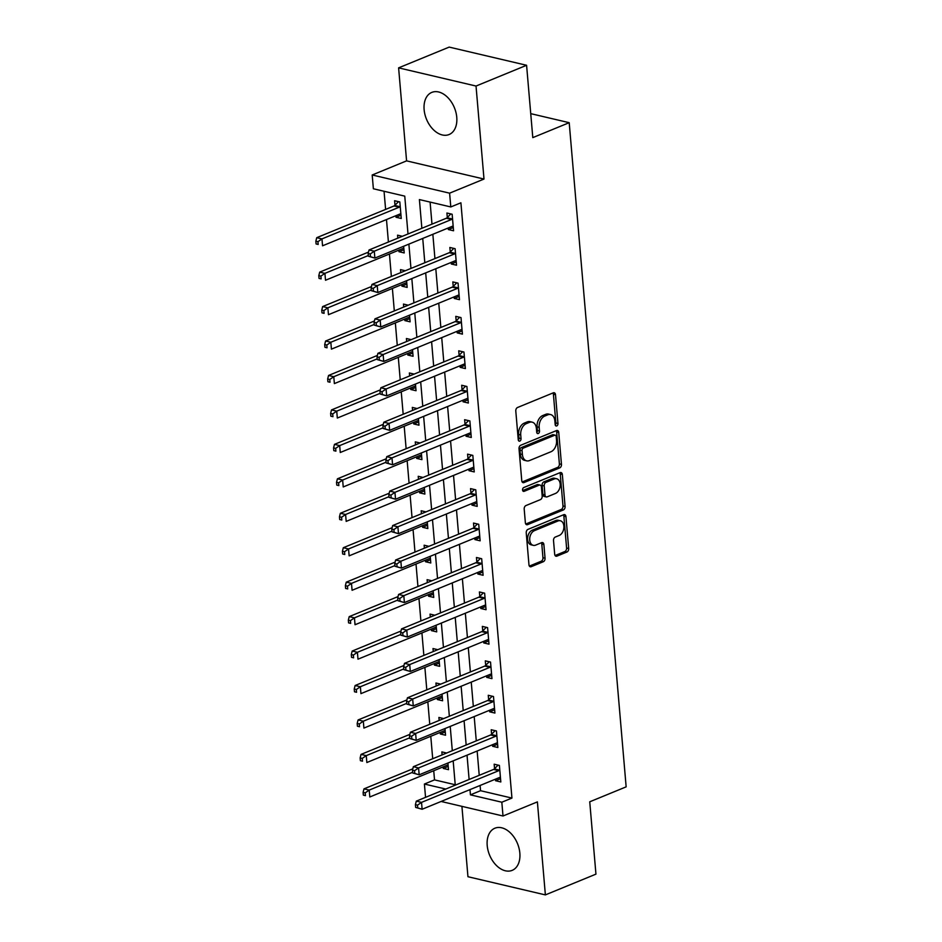 <?xml version="1.0" encoding="UTF-8"?>
<svg xmlns="http://www.w3.org/2000/svg" width="942" height="942" viewBox="0 0 942 942"><rect width="100%" height="100%" fill="white"/><g stroke="black" fill="none" stroke-linecap="round" stroke-linejoin="round"><path stroke-width="1.41" d="M556.734 425.925A2.002 1.354 103.2 0 0 557.958 423.464L555.497 394.722A2.861 1.943 103.2 0 0 554.167 392.743A2.861 1.943 103.2 0 0 553.284 392.838L517.547 407.497A2.861 1.943 103.2 0 0 515.792 411.018L518.253 439.761A2.002 1.354 103.2 0 0 519.183 441.15A2.002 1.354 103.2 0 0 519.807 441.091A2.002 1.354 103.2 0 0 521.032 438.619L520.714 434.91A9.173 6.205 103.2 0 1 526.319 423.641L529.298 422.416A9.173 6.205 103.2 0 1 532.148 422.146A9.173 6.205 103.2 0 1 536.398 428.469L536.716 432.19A2.002 1.354 103.2 0 0 537.647 433.567A2.002 1.354 103.2 0 0 538.271 433.508A2.002 1.354 103.2 0 0 539.495 431.047L539.177 427.327A9.173 6.205 103.2 0 1 544.794 416.058L547.773 414.833A9.173 6.205 103.2 0 1 550.611 414.562A9.173 6.205 103.2 0 1 554.862 420.886L555.179 424.607A2.002 1.354 103.2 0 0 556.11 425.984A2.002 1.354 103.2 0 0 556.734 425.925M555.25 424.983A2.002 1.354 103.2 0 0 555.874 422.97L553.401 394.227A2.861 1.943 103.2 0 0 553.001 392.944M518.312 440.138A2.002 1.354 103.2 0 0 518.936 438.136L518.618 434.415L520.714 434.91M536.775 432.566A2.002 1.354 103.2 0 0 537.399 430.553L537.081 426.832L539.177 427.327M519.843 853.122A22.773 15.096 -112.3 0 0 494.88 828.218A22.773 15.096 -112.3 0 0 487.202 845.457A22.773 15.096 -112.3 0 0 512.177 870.361A22.773 15.096 -112.3 0 0 519.843 853.122M456.764 117.303A22.773 15.096 -112.3 0 0 431.801 92.398A22.773 15.096 -112.3 0 0 424.124 109.637A22.773 15.096 -112.3 0 0 449.098 134.529A22.773 15.096 -112.3 0 0 456.764 117.303M554.685 554.249A2.861 1.943 103.2 0 0 556.015 556.227A2.861 1.943 103.2 0 0 556.899 556.145L566.931 552.024A2.861 1.943 103.2 0 0 568.685 548.503L565.942 516.593A2.861 1.943 103.2 0 0 564.611 514.615A2.861 1.943 103.2 0 0 563.728 514.697L527.991 529.369A2.861 1.943 103.2 0 0 526.237 532.889L528.968 564.811A2.861 1.943 103.2 0 0 530.299 566.778A2.861 1.943 103.2 0 0 531.194 566.695L543.298 561.726A2.861 1.943 103.2 0 0 545.053 558.206L543.887 544.547A2.861 1.943 103.2 0 0 542.557 542.568A2.861 1.943 103.2 0 0 541.662 542.651L535.657 545.124A7.666 5.193 103.2 0 1 533.29 545.347A7.666 5.193 103.2 0 1 529.722 538.4A7.666 5.193 103.2 0 1 534.42 530.652L557.947 520.997A7.666 5.193 103.2 0 1 560.325 520.761A7.666 5.193 103.2 0 1 563.881 527.72A7.666 5.193 103.2 0 1 559.195 535.468L555.262 537.07A2.861 1.943 103.2 0 0 553.519 540.59L554.685 554.249M480.102 785.463L480.55 790.703L511.942 798.074L501.827 802.219L503.004 816.008L441.127 801.465M526.59 65.281L476.028 86.04L398.607 67.859L449.181 47.1L526.59 65.281L532.795 137.626L569.203 122.684L626.147 786.853L589.739 801.795L595.945 874.141L545.371 894.9L537.387 801.889L503.004 816.008M398.607 67.859L406.579 160.87L484 179.051L476.028 86.04M484 179.051L449.605 193.169L450.794 206.946L419.402 199.574L421.863 228.282M511.942 798.074L460.909 202.801L450.794 206.946M559.713 467.903A2.861 1.943 103.2 0 0 561.467 464.382L558.736 432.46A2.861 1.943 103.2 0 0 557.405 430.482A2.861 1.943 103.2 0 0 556.522 430.565L520.773 445.236A2.861 1.943 103.2 0 0 519.018 448.757L521.762 480.679A2.861 1.943 103.2 0 0 523.093 482.657A2.861 1.943 103.2 0 0 523.976 482.575L559.713 467.903L557.629 467.409A2.861 1.943 103.2 0 0 559.383 463.888L556.64 431.966A2.861 1.943 103.2 0 0 556.239 430.682M562.339 474.521L565.082 506.443A2.861 1.943 103.2 0 1 563.328 509.963L527.579 524.635A2.861 1.943 103.2 0 1 526.696 524.718A2.861 1.943 103.2 0 1 525.365 522.739L524.199 509.08A2.861 1.943 103.2 0 1 525.942 505.56L540.437 499.613A2.861 1.943 103.2 0 0 542.192 496.093L541.414 487.026A2.861 1.943 103.2 0 0 540.084 485.059A2.861 1.943 103.2 0 0 539.201 485.142L524.117 491.335A2.002 1.354 103.2 0 1 523.493 491.394A2.002 1.354 103.2 0 1 522.563 489.569A2.002 1.354 103.2 0 1 523.787 487.544L560.125 472.637A2.861 1.943 103.2 0 1 561.008 472.554A2.861 1.943 103.2 0 1 562.339 474.521L560.243 474.038L562.986 505.948L565.082 506.443M461.921 806.352L467.95 876.719L545.371 894.9M430.094 202.083L431.978 224.137M432.849 234.287L434.933 258.579M435.805 268.741L437.889 293.033M438.76 303.183L440.844 327.486M441.716 337.636L443.788 361.928M444.659 372.078L446.743 396.382M447.615 406.532L449.699 430.824M450.57 440.974L452.655 465.277M453.526 475.427L455.61 499.731M456.481 509.881L458.566 534.173M459.425 544.323L461.509 568.627M462.381 578.777L464.465 603.068M465.336 613.218L467.42 637.522M468.292 647.672L470.376 671.976M471.247 682.126L473.331 706.418M474.191 716.568L476.275 740.871M477.147 751.021L479.231 775.313M448.204 227.988L448.333 229.554L453.561 230.778L452.148 214.246L446.92 213.01L447.297 217.496M451.147 262.429L451.289 263.995L456.517 265.22L455.104 248.688L449.864 247.463L450.252 251.95M454.103 296.883L454.244 298.449L459.472 299.674L458.059 283.142L452.819 281.905L453.208 286.392M457.058 331.337L457.188 332.891L462.428 334.127L461.003 317.584L455.775 316.359L456.163 320.845M460.014 365.779L460.143 367.345L465.383 368.569L463.959 352.037L458.73 350.813L459.119 355.287M462.969 400.232L463.099 401.787L468.327 403.023L466.914 386.491L461.686 385.254L462.063 389.741M465.925 434.674L466.055 436.24L471.283 437.465L469.87 420.933L464.642 419.708L465.018 424.194M468.869 469.128L469.01 470.694L474.238 471.918L472.825 455.386L467.585 454.15L467.974 458.636M471.824 503.581L471.966 505.136L477.194 506.372L475.769 489.828L470.541 488.604L470.929 493.09M474.78 538.023L474.909 539.589L480.149 540.814L478.724 524.282L473.496 523.057L473.885 527.532M477.735 572.477L477.865 574.031L483.093 575.268L481.68 558.724L476.452 557.499L476.829 561.985M480.691 606.919L480.82 608.485L486.048 609.709L484.635 593.177L479.407 591.953L479.784 596.427M483.635 641.372L483.776 642.939L489.004 644.163L487.591 627.631L482.351 626.395L482.74 630.881M486.59 675.826L486.731 677.38L491.959 678.617L490.535 662.073L485.307 660.848L485.695 665.335M489.546 710.268L489.675 711.834L494.915 713.059L493.49 696.527L488.262 695.29L488.651 699.776M492.501 744.722L492.631 746.276L497.859 747.512L496.446 730.968L491.218 729.744L491.594 734.23M495.457 779.164L495.586 780.73L500.814 781.954L499.401 765.422L494.173 764.197L494.55 768.672M384.053 191.273L385.608 209.407M386.479 219.557L388.41 242.023M389.435 254.01L391.366 276.465M392.39 288.452L394.309 310.919M395.346 322.906L397.265 345.361M398.301 357.359L400.22 379.814M401.245 391.801L403.176 414.268M404.2 426.255L406.132 448.71M407.156 460.697L409.075 483.164M410.111 495.151L412.031 517.605M413.067 529.604L414.986 552.059M416.011 564.046L417.942 586.513M418.966 598.5L420.897 620.955M421.922 632.942L423.853 655.408M424.877 667.395L426.797 689.85M427.833 701.849L429.752 724.304M430.777 736.291L432.708 758.746M433.732 770.744L434.521 779.882L455.222 784.745M395.887 215.694L396.029 217.261L401.257 218.485L399.832 201.953L394.604 200.728L394.992 205.203M402.352 236.301L397.559 235.17L397.818 238.161M398.843 250.148L398.972 251.714L404.212 252.939L403.635 246.274M405.296 270.743L400.515 269.624L400.774 272.603M401.798 284.602L401.928 286.156L407.156 287.392L406.591 280.728M408.251 305.196L403.47 304.078L403.718 307.057M404.754 319.044L404.883 320.61L410.111 321.834L409.546 315.17M411.207 339.65L406.414 338.519L406.673 341.51M407.698 353.497L407.839 355.052L413.067 356.288L412.502 349.623M414.162 374.092L409.37 372.973L409.629 375.952M410.653 387.939L410.794 389.505L416.023 390.73L415.446 384.077M417.118 408.545L412.325 407.415L412.584 410.406M413.609 422.393L413.738 423.959L418.978 425.183L418.401 418.519M420.061 442.987L415.281 441.869L415.54 444.848M416.564 456.846L416.694 458.401L421.934 459.625L421.357 452.972M423.017 477.441L418.236 476.311L418.483 479.301M419.52 491.288L419.649 492.854L424.877 494.079L424.312 487.414M425.972 511.895L421.192 510.764L421.439 513.743M422.475 525.742L422.605 527.296L427.833 528.533L427.268 521.868M428.928 546.336L424.135 545.218L424.395 548.197M425.419 560.184L425.56 561.75L430.788 562.975L430.211 556.322M431.883 580.79L427.091 579.66L427.35 582.651M428.375 594.638L428.516 596.192L433.744 597.428L433.167 590.764M434.827 615.232L430.047 614.113L430.306 617.092M431.33 629.079L431.46 630.645L436.699 631.87L436.122 625.217M437.783 649.686L433.002 648.555L433.249 651.546M434.286 663.533L434.415 665.099L439.643 666.324L439.078 659.659M440.738 684.127L435.958 683.009L436.205 685.988M437.241 697.987L437.371 699.541L442.599 700.777L442.033 694.113M443.694 718.581L438.901 717.463L439.16 720.442M440.185 732.429L440.326 733.995L445.554 735.219L444.989 728.555M446.649 753.035L441.857 751.904L442.116 754.895M443.14 766.882L443.282 768.437L448.51 769.673L447.933 763.008M569.203 122.684L530.746 113.652M425.548 797.356L424.406 784.038L445.766 789.055M434.521 779.882L424.406 784.038M408.004 233.981L404.754 196.136L373.373 188.765L372.196 174.988L449.605 193.169M406.579 160.87L372.196 174.988M469.987 789.62L470.435 794.848L501.827 802.219M422.734 238.432L424.818 262.736M425.69 272.886L427.774 297.189M428.645 307.339L430.73 331.631M431.601 341.781L433.673 366.085M434.545 376.235L436.629 400.527M437.5 410.677L439.584 434.98M440.456 445.13L442.54 469.434M443.411 479.584L445.495 503.876M446.367 514.026L448.451 538.329M449.31 548.48L451.395 572.771M452.266 582.921L454.35 607.225M455.222 617.375L457.306 641.667M458.177 651.829L460.261 676.12M461.133 686.271L463.217 710.574M464.088 720.724L466.16 745.016M467.032 755.166L469.116 779.47M455.257 785.157L453.173 760.865M452.301 750.715L450.217 726.412M449.346 716.261L447.262 691.958M446.39 681.808L444.306 657.516M443.447 647.366L441.362 623.062M440.491 612.912L438.407 588.62M437.535 578.47L435.451 554.167M434.58 544.017L432.496 519.713M431.624 509.563L429.54 485.271M428.681 475.121L426.596 450.818M425.725 440.668L423.641 416.376M422.77 406.226L420.685 381.922M419.814 371.772L417.73 347.468M416.859 337.318L414.774 313.027M413.903 302.877L411.831 278.573M410.959 268.423L408.875 244.131M480.55 790.703L470.435 794.848M396.029 217.261L400.974 215.223M398.972 251.714L403.93 249.677M401.928 286.156L406.885 284.131M404.883 320.61L409.841 318.573M407.839 355.052L412.784 353.026M410.794 389.505L415.74 387.468M413.738 423.959L418.695 421.922M416.694 458.401L421.651 456.375M419.649 492.854L424.607 490.817M422.605 527.296L427.55 525.271M425.56 561.75L430.506 559.713M428.516 596.192L433.461 594.167M431.46 630.645L436.417 628.608M434.415 665.099L439.372 663.062M437.371 699.541L442.316 697.516M440.326 733.995L445.272 731.958M443.282 768.437L448.227 766.411M448.333 229.554L453.29 227.517M451.289 263.995L456.234 261.97M454.244 298.449L459.19 296.412M457.188 332.891L462.145 330.866M460.143 367.345L465.101 365.308M463.099 401.787L468.056 399.761M466.055 436.24L471 434.203M469.01 470.694L473.956 468.657M471.966 505.136L476.911 503.11M474.909 539.589L479.867 537.552M477.865 574.031L482.822 572.006M480.82 608.485L485.766 606.448M483.776 642.939L488.721 640.901M486.731 677.38L491.677 675.355M489.675 711.834L494.632 709.797M492.631 746.276L497.588 744.251M495.586 780.73L500.543 778.693M550.611 414.562L548.515 414.08A9.173 6.205 103.2 0 0 545.677 414.35L547.773 414.833M537.081 426.832A9.173 6.205 103.2 0 1 542.698 415.575L545.677 414.35M532.148 422.146L530.052 421.651A9.173 6.205 103.2 0 0 527.214 421.922L529.298 422.416M518.618 434.415A9.173 6.205 103.2 0 1 524.235 423.146L527.214 421.922M522.162 481.963L557.629 467.409M556.204 436.582A2.002 1.354 103.2 0 0 555.274 435.192A2.002 1.354 103.2 0 0 554.661 435.251L523.281 448.133A2.002 1.354 103.2 0 0 522.056 450.594L522.398 454.515A9.173 6.205 103.2 0 0 526.649 460.838A9.173 6.205 103.2 0 0 529.486 460.567L550.929 451.76A9.173 6.205 103.2 0 0 556.545 440.503L556.204 436.582M555.274 435.192L553.189 434.698A2.002 1.354 103.2 0 0 552.565 434.757L554.661 435.251M526.649 460.838L524.553 460.344A9.173 6.205 103.2 0 1 520.302 454.02L519.96 450.099A2.002 1.354 103.2 0 1 521.197 447.638L552.565 434.757M525.777 524.023L561.232 509.469A2.861 1.943 103.2 0 0 562.986 505.948M540.084 485.059L538 484.565A2.861 1.943 103.2 0 0 537.105 484.647L522.68 490.57M555.486 493.443A7.666 5.193 103.2 0 0 560.184 485.695A7.666 5.193 103.2 0 0 556.616 478.736A7.666 5.193 103.2 0 0 554.237 478.972L545.948 482.375A2.861 1.943 103.2 0 0 544.205 485.895L544.971 494.95A2.861 1.943 103.2 0 0 546.301 496.929A2.861 1.943 103.2 0 0 547.196 496.846L555.486 493.443M556.616 478.736L554.52 478.253A7.666 5.193 103.2 0 0 552.153 478.477L554.237 478.972M546.301 496.929L544.217 496.434A2.861 1.943 103.2 0 1 542.886 494.456L542.109 485.401A2.861 1.943 103.2 0 1 543.864 481.88L552.153 478.477M560.243 474.038A2.861 1.943 103.2 0 0 559.842 472.754M560.325 520.761L558.229 520.278A7.666 5.193 103.2 0 0 555.851 520.502L557.947 520.997M533.29 545.347L531.194 544.853A7.666 5.193 103.2 0 1 527.626 537.906A7.666 5.193 103.2 0 1 532.324 530.158L555.851 520.502M529.38 566.095L541.214 561.232A2.861 1.943 103.2 0 0 542.957 557.711L541.791 544.052A2.861 1.943 103.2 0 0 541.379 542.769M555.097 555.533L564.835 551.541A2.861 1.943 103.2 0 0 566.589 548.02L563.858 516.098A2.861 1.943 103.2 0 0 563.446 514.815M398.525 201.647L394.745 205.45A2.92 1.978 -76.8 0 1 394.003 205.968L316.736 237.678L321.964 238.903L322.553 245.803L399.832 214.081A2.92 1.978 -76.8 0 1 400.597 213.975L400.868 214.011M400.22 206.439L399.973 206.687A2.92 1.978 -76.8 0 1 399.243 207.193L321.964 238.903L317.949 241.682L315.853 241.199L316.088 243.954L318.184 244.437L317.949 241.682M318.184 244.437L316.088 243.954M315.853 241.199L316.736 237.678M451.548 219.474L446.32 218.25L369.04 249.971L374.28 251.196L451.548 219.474A2.92 1.978 103.2 0 0 452.29 218.968L452.537 218.721M370.253 253.975L374.28 251.196L374.869 258.084L368.393 256.236L370.489 256.73L370.253 253.975L368.157 253.48L368.393 256.236M453.184 226.292L452.914 226.257A2.92 1.978 103.2 0 0 452.136 226.374L374.869 258.084L370.489 256.73M446.32 218.25A2.92 1.978 103.2 0 0 447.061 217.743L450.841 213.94M369.04 249.971L368.157 253.48M368.51 252.091L319.691 272.132L324.919 273.357L325.508 280.245L402.787 248.535A2.92 1.978 -76.8 0 1 403.553 248.417L403.824 248.452M401.48 236.101L400.55 237.031M368.334 255.541L324.919 273.357L320.892 276.136L318.808 275.641L319.044 278.396L321.128 278.891L320.892 276.136M321.128 278.891L319.044 278.396M318.808 275.641L319.691 272.132M371.466 286.533L322.647 306.574L327.875 307.81L328.464 314.699L405.731 282.977A2.92 1.978 -76.8 0 1 406.508 282.871L406.779 282.906M404.436 270.542L403.506 271.484M371.289 289.983L327.875 307.81L323.848 310.589L321.764 310.095L321.999 312.85L324.083 313.345L323.848 310.589M324.083 313.345L321.999 312.85M321.764 310.095L322.647 306.574M374.421 320.987L325.591 341.028L330.83 342.252L331.419 349.141L408.687 317.43A2.92 1.978 -76.8 0 1 409.464 317.313L409.735 317.348M407.391 304.996L406.461 305.938M374.245 324.437L330.83 342.252L326.803 345.031L324.707 344.537L324.943 347.292L327.039 347.786L326.803 345.031M327.039 347.786L324.943 347.292M324.707 344.537L325.591 341.028M454.503 253.928L449.275 252.703L371.996 284.413L377.224 285.65L454.503 253.928A2.92 1.978 103.2 0 0 455.245 253.422L455.481 253.174M373.209 288.417L377.224 285.65L377.824 292.538L371.348 290.689L373.444 291.172L373.209 288.417L371.113 287.934L371.348 290.689M456.128 260.746L455.869 260.71A2.92 1.978 103.2 0 0 455.092 260.816L377.824 292.538L373.444 291.172M449.275 252.703A2.92 1.978 103.2 0 0 450.005 252.185L453.797 248.382M371.996 284.413L371.113 287.934M457.459 288.382L452.219 287.145L374.951 318.867L380.179 320.092L457.459 288.382A2.92 1.978 103.2 0 0 458.189 287.863L458.436 287.628M376.164 322.87L380.179 320.092L380.768 326.98L374.304 325.131L376.4 325.626L376.164 322.87L374.068 322.376L374.304 325.131M459.084 295.187L458.813 295.152A2.92 1.978 103.2 0 0 458.048 295.27L380.768 326.98L376.4 325.626M452.219 287.145A2.92 1.978 103.2 0 0 452.961 286.639L456.752 282.835M374.951 318.867L374.068 322.376M460.414 322.823L455.174 321.599L377.907 353.309L383.135 354.545L460.414 322.823A2.92 1.978 103.2 0 0 461.144 322.317L461.392 322.07M379.108 357.324L383.135 354.545L383.724 361.434L377.259 359.585L379.355 360.079L379.108 357.324L377.024 356.83L377.259 359.585M462.039 329.641L461.768 329.606A2.92 1.978 103.2 0 0 461.003 329.712L383.724 361.434L379.355 360.079M455.174 321.599A2.92 1.978 103.2 0 0 455.916 321.092L459.696 317.277M377.907 353.309L377.024 356.83M377.365 355.44L328.546 375.469L333.774 376.706L334.375 383.594L411.642 351.872A2.92 1.978 -76.8 0 1 412.419 351.766L412.678 351.802M410.347 339.438L409.405 340.38M377.2 358.878L333.774 376.706L329.759 379.485L327.663 378.99L327.898 381.745L329.994 382.24L329.759 379.485M329.994 382.24L327.898 381.745M327.663 378.99L328.546 375.469M463.358 357.277L458.13 356.041L380.862 387.763L386.09 388.987L463.358 357.277A2.92 1.978 103.2 0 0 464.1 356.771L464.347 356.523M382.063 391.766L386.09 388.987L386.679 395.875L380.215 394.039L382.299 394.521L382.063 391.766L379.979 391.271L380.215 394.039M464.995 364.095L464.724 364.059A2.92 1.978 103.2 0 0 463.959 364.165L386.679 395.875L382.299 394.521M458.13 356.041A2.92 1.978 103.2 0 0 458.872 355.534L462.652 351.731M380.862 387.763L379.979 391.271M380.321 389.882L331.502 409.923L336.73 411.148L337.318 418.048L414.598 386.326A2.92 1.978 -76.8 0 1 415.363 386.22L415.634 386.255M413.303 373.892L412.361 374.834M380.156 393.332L336.73 411.148L332.714 413.927L330.618 413.444L330.854 416.199L332.95 416.682L332.714 413.927M332.95 416.682L330.854 416.199M330.618 413.444L331.502 409.923M383.276 424.336L334.457 444.377L339.685 445.601L340.274 452.49L417.553 420.78A2.92 1.978 -76.8 0 1 418.319 420.662L418.589 420.697M416.246 408.345L415.316 409.275M383.1 427.786L339.685 445.601L335.658 448.38L333.574 447.886L333.809 450.641L335.905 451.136L335.658 448.38M335.905 451.136L333.809 450.641M333.574 447.886L334.457 444.377M386.232 458.778L337.413 478.819L342.641 480.055L343.229 486.943L420.509 455.222A2.92 1.978 -76.8 0 1 421.274 455.116L421.545 455.151M419.202 442.787L418.272 443.729M386.055 462.228L342.641 480.055L338.614 482.822L336.529 482.339L336.765 485.095L338.849 485.589L338.614 482.822M338.849 485.589L336.765 485.095M336.529 482.339L337.413 478.819M389.187 493.231L340.356 513.272L345.596 514.497L346.185 521.385L423.453 489.675A2.92 1.978 -76.8 0 1 424.23 489.557L424.501 489.593M422.157 477.241L421.227 478.183M389.011 496.681L345.596 514.497L341.569 517.276L339.473 516.781L339.709 519.537L341.805 520.031L341.569 517.276M341.805 520.031L339.709 519.537M339.473 516.781L340.356 513.272M392.143 527.685L343.312 547.714L348.54 548.951L349.141 555.839L426.408 524.117A2.92 1.978 -76.8 0 1 427.185 524.011L427.444 524.046M425.113 511.683L424.171 512.625M391.966 531.123L348.54 548.951L344.525 551.729L342.429 551.235L342.664 553.99L344.76 554.485L344.525 551.729M344.76 554.485L342.664 553.99M342.429 551.235L343.312 547.714M466.314 391.719L461.085 390.494L383.806 422.216L389.046 423.441L466.314 391.719A2.92 1.978 103.2 0 0 467.055 391.213L467.303 390.965M385.019 426.22L389.046 423.441L389.635 430.329L383.158 428.48L385.254 428.975L385.019 426.22L382.923 425.725L383.158 428.48M467.95 398.537L467.679 398.501A2.92 1.978 103.2 0 0 466.902 398.607L389.635 430.329L385.254 428.975M461.085 390.494A2.92 1.978 103.2 0 0 461.827 389.988L465.607 386.173M383.806 422.216L382.923 425.725M469.269 426.173L464.041 424.948L386.762 456.658L391.99 457.883L469.269 426.173A2.92 1.978 103.2 0 0 470.011 425.666L470.246 425.419M387.974 460.662L391.99 457.883L392.59 464.783L386.114 462.934L388.21 463.417L387.974 460.662L385.879 460.179L386.114 462.934M470.906 432.99L470.635 432.955A2.92 1.978 103.2 0 0 469.858 433.061L392.59 464.783L388.21 463.417M464.041 424.948A2.92 1.978 103.2 0 0 464.771 424.43L468.563 420.627M386.762 456.658L385.879 460.179M472.225 460.626L466.997 459.39L389.717 491.112L394.945 492.336L472.225 460.626A2.92 1.978 103.2 0 0 472.955 460.108L473.202 459.861M390.93 495.115L394.945 492.336L395.534 499.225L389.07 497.376L391.166 497.871L390.93 495.115L388.834 494.621L389.07 497.376M473.85 467.432L473.59 467.397A2.92 1.978 103.2 0 0 472.813 467.515L395.534 499.225L391.166 497.871M466.997 459.39A2.92 1.978 103.2 0 0 467.727 458.884L471.518 455.08M389.717 491.112L388.834 494.621M475.18 495.068L469.94 493.843L392.673 525.554L397.901 526.79L475.18 495.068A2.92 1.978 103.2 0 0 475.91 494.562L476.157 494.315M393.886 529.569L397.901 526.79L398.49 533.678L392.025 531.83L394.121 532.324L393.886 529.569L391.79 529.074L392.025 531.83M476.805 501.886L476.534 501.851A2.92 1.978 103.2 0 0 475.769 501.956L398.49 533.678L394.121 532.324M469.94 493.843A2.92 1.978 103.2 0 0 470.682 493.337L474.462 489.522M392.673 525.554L391.79 529.074M478.124 529.522L472.896 528.285L395.628 560.007L400.856 561.232L478.124 529.522A2.92 1.978 103.2 0 0 478.866 529.004L479.113 528.768M396.829 564.011L400.856 561.232L401.445 568.12L394.981 566.272L397.065 566.766L396.829 564.011L394.745 563.516L394.981 566.272M479.761 536.328L479.49 536.292A2.92 1.978 103.2 0 0 478.724 536.41L401.445 568.12L397.065 566.766M472.896 528.285A2.92 1.978 103.2 0 0 473.638 527.779L477.417 523.976M395.628 560.007L394.745 563.516M395.087 562.127L346.267 582.168L351.496 583.392L352.084 590.281L429.364 558.571A2.92 1.978 -76.8 0 1 430.141 558.465L430.4 558.5M428.068 546.136L427.126 547.078M394.922 565.577L351.496 583.392L347.48 586.171L345.384 585.677L345.62 588.444L347.716 588.927L347.48 586.171M347.716 588.927L345.62 588.444M345.384 585.677L346.267 582.168M481.079 563.964L475.851 562.739L398.572 594.449L403.812 595.685L481.079 563.964A2.92 1.978 103.2 0 0 481.821 563.457L482.068 563.21M399.785 598.464L403.812 595.685L404.401 602.574L397.936 600.725L400.02 601.22L399.785 598.464L397.689 597.97L397.936 600.725M482.716 570.781L482.445 570.746A2.92 1.978 103.2 0 0 481.668 570.852L404.401 602.574L400.02 601.22M475.851 562.739A2.92 1.978 103.2 0 0 476.593 562.233L480.373 558.418M398.572 594.449L397.689 597.97M398.042 596.58L349.223 616.621L354.451 617.846L355.04 624.734L432.319 593.024A2.92 1.978 -76.8 0 1 433.084 592.907L433.355 592.942M431.012 580.59L430.082 581.52M397.865 600.019L354.451 617.846L350.436 620.625L348.34 620.13L348.575 622.886L350.671 623.38L350.436 620.625M350.671 623.38L348.575 622.886M348.34 620.13L349.223 616.621M484.035 598.417L478.807 597.193L401.527 628.903L406.767 630.127L484.035 598.417A2.92 1.978 103.2 0 0 484.777 597.911L485.012 597.664M402.74 632.906L406.767 630.127L407.356 637.028L400.88 635.179L402.976 635.662L402.74 632.906L400.644 632.423L400.88 635.179M485.672 605.235L485.401 605.2A2.92 1.978 103.2 0 0 484.624 605.306L407.356 637.028L402.976 635.662M478.807 597.193A2.92 1.978 103.2 0 0 479.537 596.675L483.328 592.871M401.527 628.903L400.644 632.423M400.998 631.022L352.178 651.063L357.407 652.3L357.995 659.188L435.275 627.466A2.92 1.978 -76.8 0 1 436.04 627.36L436.311 627.396M433.968 615.032L433.037 615.974M400.821 634.472L357.407 652.3L353.38 655.067L351.295 654.584L351.531 657.339L353.615 657.822L353.38 655.067M353.615 657.822L351.531 657.339M351.295 654.584L352.178 651.063M486.99 632.871L481.762 631.635L404.483 663.356L409.711 664.581L486.99 632.871A2.92 1.978 103.2 0 0 487.732 632.353L487.968 632.106M405.696 667.36L409.711 664.581L410.312 671.469L403.835 669.621L405.931 670.115L405.696 667.36L403.6 666.865L403.835 669.621M488.615 639.677L488.356 639.642A2.92 1.978 103.2 0 0 487.579 639.759L410.312 671.469L405.931 670.115M481.762 631.635A2.92 1.978 103.2 0 0 482.492 631.128L486.284 627.325M404.483 663.356L403.6 666.865M403.953 665.476L355.122 685.517L360.362 686.742L360.951 693.63L438.218 661.92A2.92 1.978 -76.8 0 1 438.996 661.802L439.266 661.837M436.923 649.485L435.993 650.416M403.777 668.926L360.362 686.742L356.335 689.52L354.239 689.026L354.486 691.781L356.571 692.276L356.335 689.52M356.571 692.276L354.486 691.781M354.239 689.026L355.122 685.517M489.946 667.313L484.706 666.088L407.439 697.798L412.667 699.035L489.946 667.313A2.92 1.978 103.2 0 0 490.676 666.806L490.923 666.559M408.651 701.814L412.667 699.035L413.255 705.923L406.791 704.074L408.887 704.569L408.651 701.814L406.555 701.319L406.791 704.074M491.571 674.131L491.3 674.095A2.92 1.978 103.2 0 0 490.535 674.201L413.255 705.923L408.887 704.569M484.706 666.088A2.92 1.978 103.2 0 0 485.448 665.57L489.228 661.767M407.439 697.798L406.555 701.319M406.909 699.93L358.078 719.959L363.318 721.195L363.906 728.084L441.174 696.362A2.92 1.978 -76.8 0 1 441.951 696.256L442.222 696.291M439.879 683.927L438.948 684.869M406.732 703.368L363.318 721.195L359.291 723.974L357.195 723.48L357.43 726.235L359.526 726.729L359.291 723.974M359.526 726.729L357.43 726.235M357.195 723.48L358.078 719.959M492.89 701.766L487.662 700.53L410.394 732.252L415.622 733.477L492.89 701.766A2.92 1.978 103.2 0 0 493.632 701.248L493.879 701.013M411.595 736.255L415.622 733.477L416.211 740.365L409.746 738.516L411.831 739.011L411.595 736.255L409.511 735.761L409.746 738.516M494.526 708.572L494.256 708.537A2.92 1.978 103.2 0 0 493.49 708.655L416.211 740.365L411.831 739.011M487.662 700.53A2.92 1.978 103.2 0 0 488.403 700.024L492.183 696.22M410.394 732.252L409.511 735.761M409.852 734.371L361.033 754.412L366.261 755.637L366.85 762.525L444.129 730.815A2.92 1.978 -76.8 0 1 444.907 730.698L445.166 730.733M442.834 718.381L441.892 719.323M409.688 737.822L366.261 755.637L362.246 758.416L360.15 757.921L360.386 760.677L362.482 761.171L362.246 758.416M362.482 761.171L360.386 760.677M360.15 757.921L361.033 754.412M495.845 736.208L490.617 734.984L413.35 766.694L418.578 767.93L495.845 736.208A2.92 1.978 103.2 0 0 496.587 735.702L496.834 735.455M414.551 770.709L418.578 767.93L419.166 774.819L412.702 772.97L414.786 773.464L414.551 770.709L412.466 770.215L412.702 772.97M497.482 743.026L497.211 742.991A2.92 1.978 103.2 0 0 496.434 743.097L419.166 774.819L414.786 773.464M490.617 734.984A2.92 1.978 103.2 0 0 491.359 734.477L495.139 730.662M413.35 766.694L412.466 770.215M412.808 768.825L363.989 788.866L369.217 790.091L369.806 796.979L447.085 765.257A2.92 1.978 -76.8 0 1 447.85 765.151L448.121 765.187M445.778 752.823L444.848 753.765M412.631 772.263L369.217 790.091L365.202 792.87L363.106 792.375L363.341 795.13L365.437 795.625L365.202 792.87M365.437 795.625L363.341 795.13M363.106 792.375L363.989 788.866M498.801 770.662L493.573 769.437L416.293 801.147L421.533 802.372L498.801 770.662A2.92 1.978 103.2 0 0 499.543 770.156L499.79 769.908M417.506 805.151L421.533 802.372L422.122 809.26L415.646 807.424L417.742 807.906L417.506 805.151L415.41 804.668L415.646 807.424M500.438 777.48L500.167 777.444A2.92 1.978 103.2 0 0 499.39 777.55L422.122 809.26L417.742 807.906M493.573 769.437A2.92 1.978 103.2 0 0 494.315 768.919L498.094 765.116M416.293 801.147L415.41 804.668M555.874 422.97L557.958 423.464M518.936 438.136L521.032 438.619M537.399 430.553L539.495 431.047M542.698 415.575L544.794 416.058M524.235 423.146L526.319 423.641M553.401 394.227L555.497 394.722M522.327 482.186L523.976 482.575M556.64 431.966L558.736 432.46M559.383 463.888L561.467 464.382M521.197 447.638L523.281 448.133M519.96 450.099L522.056 450.594M520.302 454.02L522.398 454.515M561.232 509.469L563.328 509.963M525.942 524.247L527.579 524.635M537.105 484.647L539.201 485.142M522.963 491.065L524.117 491.335M543.864 481.88L545.948 482.375M542.109 485.401L544.205 485.895M542.886 494.456L544.971 494.95M532.324 530.158L534.42 530.652M541.791 544.052L543.887 544.547M542.957 557.711L545.053 558.206M541.214 561.232L543.298 561.726M529.545 566.307L531.194 566.695M563.858 516.098L565.942 516.593M566.589 548.02L568.685 548.503M564.835 551.541L566.931 552.024M555.262 555.756L556.899 556.145M394.745 205.45L399.973 206.687M394.003 205.968L399.243 207.193M452.29 218.968L447.061 217.743M455.245 253.422L450.005 252.185M458.189 287.863L452.961 286.639M461.144 322.317L455.916 321.092M464.1 356.771L458.872 355.534M467.055 391.213L461.827 389.988M470.011 425.666L464.771 424.43M472.955 460.108L467.727 458.884M475.91 494.562L470.682 493.337M478.866 529.004L473.638 527.779M481.821 563.457L476.593 562.233M484.777 597.911L479.537 596.675M487.732 632.353L482.492 631.128M490.676 666.806L485.448 665.57M493.632 701.248L488.403 700.024M496.587 735.702L491.359 734.477M499.543 770.156L494.315 768.919"/></g></svg>
